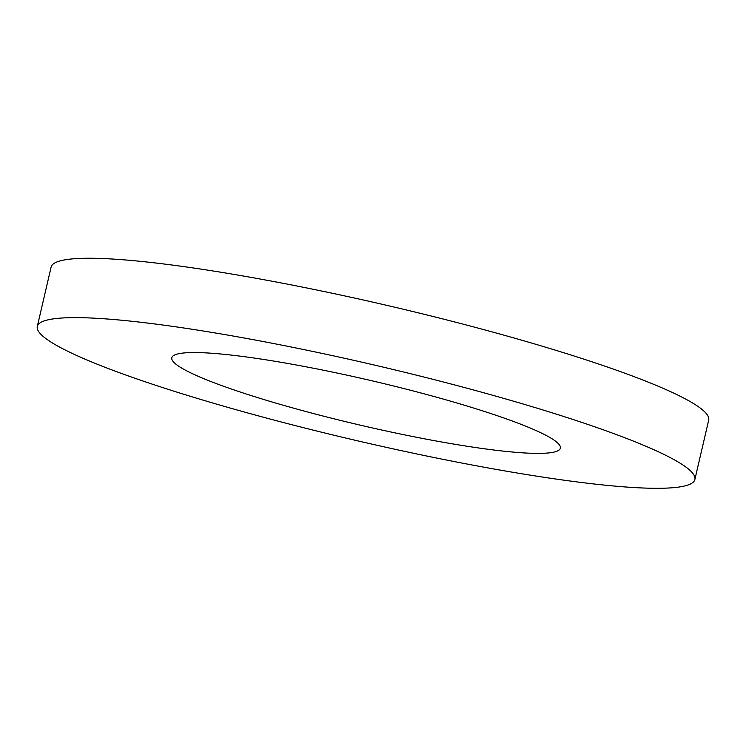 <?xml version="1.0" encoding="UTF-8"?>
<svg xmlns="http://www.w3.org/2000/svg" width="746" height="746" viewBox="0 0 746 746"><rect width="100%" height="100%" fill="white"/><g stroke="black" fill="none" stroke-linecap="round" stroke-linejoin="round"><path stroke-width="1.12" d="M483.249 467.061A337.574 38.801 13.1 0 1 37.3 326.45A337.574 38.801 13.1 0 1 374.884 365.176A337.574 38.801 13.1 0 1 694.88 479.473A337.574 38.801 13.1 0 1 483.249 467.061M37.3 326.45L51.12 267.068A337.574 38.801 13.1 0 1 388.703 305.795A337.574 38.801 13.1 0 1 708.7 420.091L694.88 479.473M435.319 440.839A199.48 22.93 13.1 0 1 171.804 357.754A199.48 22.93 13.1 0 1 371.284 380.637A199.48 22.93 13.1 0 1 560.377 448.178A199.48 22.93 13.1 0 1 435.319 440.839"/></g></svg>
